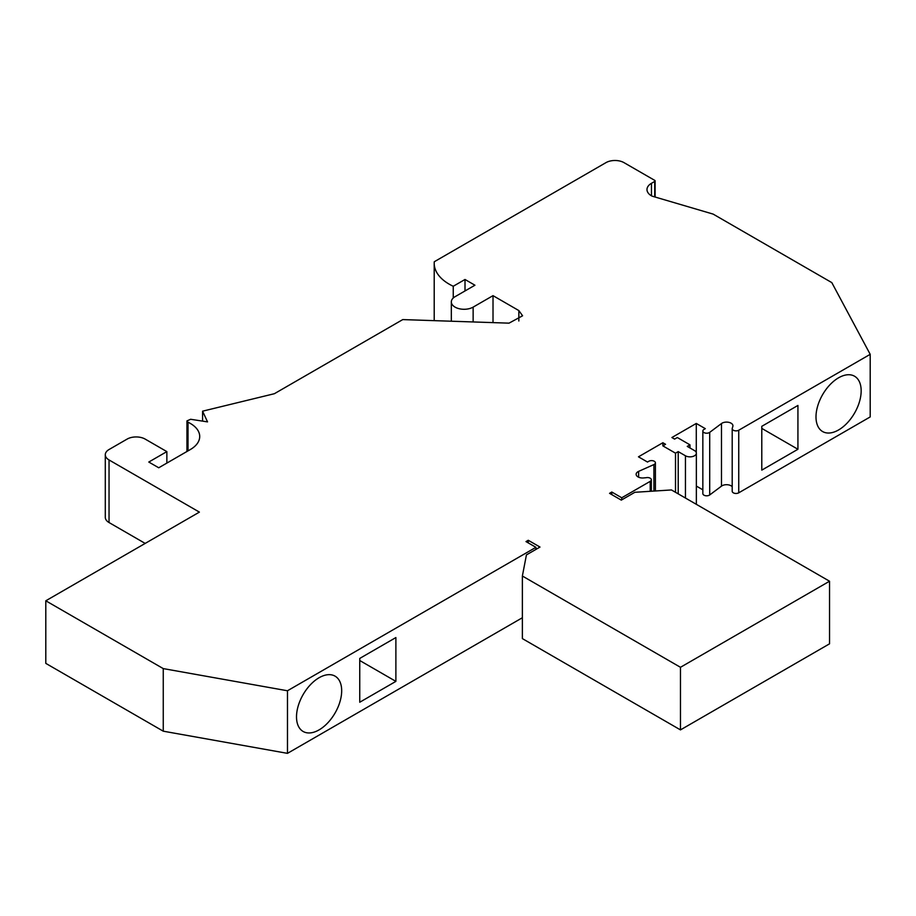 <?xml version="1.0" encoding="UTF-8"?>
<svg xmlns="http://www.w3.org/2000/svg" width="916" height="916" viewBox="0 0 916 916"><rect width="100%" height="100%" fill="white"/><g stroke="black" fill="none" stroke-linecap="round" stroke-linejoin="round"><path stroke-width="1.37" d="M732.262 490.861A3.836 2.21 0 0 0 732.205 491.251A3.836 2.21 0 0 0 734.575 493.3A3.836 2.21 0 0 0 738.743 492.819L870.2 416.929L870.2 354.332L831.808 282.609L713.14 214.104L652.032 196.127A15.332 8.851 0 0 1 646.982 189.555A15.332 8.851 0 0 1 651.471 183.303L654.722 181.425A1.282 0.733 0 0 0 654.722 180.372L624.014 162.647A12.778 7.374 0 0 0 605.945 162.647L434.276 261.747A51.101 29.507 0 0 0 434.207 263.293A51.101 29.507 0 0 0 453.248 286.261L465.007 279.483L474.935 285.219L455.069 296.692A12.778 7.374 0 0 0 451.325 301.914A12.778 7.374 0 0 0 459.214 308.726A12.778 7.374 0 0 0 473.137 307.123L493.014 295.65L518.845 310.57L522.589 315.78L509.021 323.153L402.754 319.592L274.376 393.708L202.573 411.181L207.543 421.887L190.631 419.276L186.944 420.913L188.009 422.219A31.945 18.446 0 0 1 199.711 436.485A31.945 18.446 0 0 1 190.356 449.527L158.731 467.778L148.793 462.042L166.861 451.611L145.175 439.096A12.778 7.374 0 0 0 127.106 439.096L109.038 449.527A12.778 7.374 0 0 0 105.294 454.737A12.778 7.374 0 0 0 109.038 459.958L199.39 512.113L45.8 600.793L163.254 668.6L287.475 690.767L535.917 547.321L525.99 541.585L528.246 540.28L539.993 547.058L526.437 554.89L522.372 576.015L680.473 667.295L829.541 581.225L671.439 489.945L634.845 492.293L621.3 500.125L609.552 493.335L611.808 492.029L621.746 497.777L650.211 481.347A3.836 2.21 0 0 0 651.333 479.778A3.836 2.21 0 0 0 646.123 477.705L643.513 477.946A6.389 3.687 0 0 1 636.139 474.305A6.389 3.687 0 0 1 638.624 471.374L653.909 464.572A3.836 2.21 0 0 0 655.398 462.82A3.836 2.21 0 0 0 653.028 460.782A3.836 2.21 0 0 0 648.86 461.263L647.498 462.042L638.463 456.821L662.863 442.737L665.566 444.306L662.863 445.874L675.504 453.18L678.218 451.611L685.443 455.779A6.389 3.687 0 0 0 692.404 456.58A6.389 3.687 0 0 0 696.355 453.18A6.389 3.687 0 0 0 694.477 450.569L687.252 446.39L689.966 444.832L677.313 437.527L674.6 439.096L671.897 437.527L696.286 423.444L705.32 428.665L703.969 429.444A3.836 2.21 0 0 0 702.847 431.012A3.836 2.21 0 0 0 705.435 433.096A3.836 2.21 0 0 0 709.705 432.363L721.487 423.535A6.389 3.687 0 0 1 728.609 422.299A6.389 3.687 0 0 1 732.937 425.791A6.389 3.687 0 0 1 732.834 426.455L732.262 428.264A3.836 2.21 0 0 0 732.205 428.665A3.836 2.21 0 0 0 734.575 430.703A3.836 2.21 0 0 0 738.743 430.222L870.2 354.332M105.294 454.737L105.294 517.334A12.778 7.374 0 0 0 109.038 522.544L145.175 543.417M45.8 600.793L45.8 663.379L163.254 731.186L287.475 753.353L522.372 617.739M522.372 576.015L522.372 638.601L680.473 729.892L829.541 643.822L829.541 581.225M696.355 486.075L702.847 489.82M702.847 431.012L702.847 493.598A3.836 2.21 0 0 0 705.435 495.693A3.836 2.21 0 0 0 709.705 494.949L721.487 486.133L721.487 423.535M732.205 486.671A6.389 3.687 0 0 0 721.487 486.133M815.996 416.929A31.945 18.446 120 0 0 822.614 431.55A31.945 18.446 120 0 0 847.22 422.986A31.945 18.446 120 0 0 861.166 390.846A31.945 18.446 120 0 0 854.548 376.224A31.945 18.446 120 0 0 829.93 384.777A31.945 18.446 120 0 0 815.996 416.929M761.791 470.126L797.928 449.264L797.928 405.445L761.791 426.318L761.791 470.126M696.286 452.653L696.286 423.444M689.966 447.958L689.966 444.832M678.218 493.861L678.218 451.611M675.504 492.293L675.504 453.18M662.863 442.737L662.863 445.874M621.746 499.861L621.746 497.777M611.808 494.64L611.808 492.029M680.473 729.892L680.473 667.295M528.246 542.89L528.246 540.28M535.917 549.405L535.917 547.321M287.475 753.353L287.475 690.767M296.509 716.85A31.945 18.446 120 0 0 303.127 731.472A31.945 18.446 120 0 0 327.733 722.907A31.945 18.446 120 0 0 341.679 690.767A31.945 18.446 120 0 0 335.061 676.145A31.945 18.446 120 0 0 310.455 684.699A31.945 18.446 120 0 0 296.509 716.85M395.884 681.378L395.884 637.559L359.748 658.421L359.748 702.24L395.884 681.378L359.748 660.516M163.254 668.6L163.254 731.186M166.861 463.084L166.861 451.611M202.573 421.12L202.573 411.181M493.014 322.615L493.014 295.65M465.007 290.956L465.007 279.483M453.248 298.009L453.248 286.261M797.928 449.264L761.791 428.402M738.743 492.819L738.743 430.222M709.705 494.949L709.705 432.363M685.443 498.029L685.443 455.779M653.909 491.068L653.909 464.572M638.624 477.225L638.624 471.374M650.211 491.308L650.211 481.347M109.038 522.544L109.038 459.958M188.009 450.878L188.009 422.219M518.845 321.001L518.845 310.57M473.137 321.951L473.137 307.123M654.722 196.917L654.722 181.425L654.722 196.917M651.471 195.818L651.471 183.303M732.205 491.251L732.205 428.665M696.355 504.327L696.355 453.18M655.398 490.976L655.398 462.82M651.333 491.239L651.333 479.778M186.944 451.496L186.944 420.913M451.325 321.218L451.325 301.914M434.207 320.646L434.207 263.293M655.1 197.032L655.1 180.899"/></g></svg>
